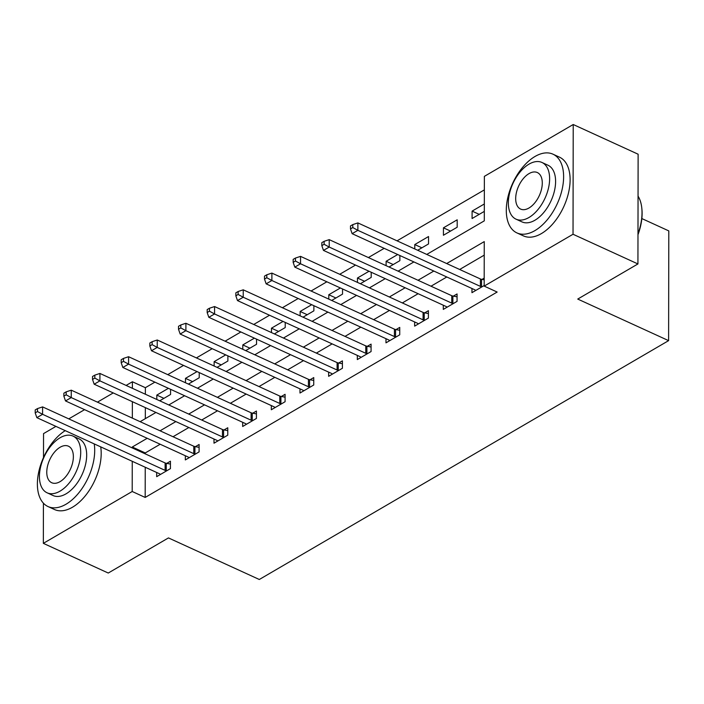 <?xml version="1.0" encoding="UTF-8"?>
<svg xmlns="http://www.w3.org/2000/svg" width="704" height="704" viewBox="0 0 704 704"><rect width="100%" height="100%" fill="white"/><g stroke="black" fill="none" stroke-linecap="round" stroke-linejoin="round"><path stroke-width="1.06" d="M641.837 218.566L668.8 230.903L668.606 340.639L259.31 579.489L168.45 537.918L108.258 573.038L43.349 543.347L43.419 503.193M43.498 457.521L43.542 433.611L55.924 426.386M68.781 418.88L84.586 409.658M97.442 402.151L113.247 392.929M126.104 385.431L132.396 381.762L132.387 388.3M154.889 382.149L145.376 387.693L132.396 381.762M484.343 189.895L397.047 240.838M384.19 248.336L368.386 257.558M355.52 265.065L339.724 274.287M326.858 281.794L311.062 291.016M298.197 298.514L282.401 307.736M269.535 315.242L253.739 324.465M240.874 331.971L225.078 341.194M212.212 348.691L196.407 357.914M183.55 365.42L167.746 374.642M426.756 254.426L484.29 220.854L484.37 176.361L573.223 124.511L573.03 234.256L484.176 286.106L484.255 241.613L446.679 263.542M573.03 234.256L637.93 263.947L638.123 154.211L573.223 124.511M145.376 387.693L145.367 394.24M145.341 407.616L145.323 418.66M159.72 400.805L170.562 394.478L170.57 389.321M156.807 399.476L156.816 395.094L168.406 388.326M188.382 384.085L199.223 377.758L199.232 372.592M185.469 382.747L185.478 378.365L197.067 371.606M217.043 367.356L227.885 361.029L227.894 355.872M214.13 366.027L214.139 361.645L225.729 354.878M245.705 350.627L256.546 344.3L256.555 339.143M242.801 349.298L242.801 344.916L254.39 338.158M274.366 333.907L285.208 327.58L285.217 322.414M271.462 332.57L271.462 328.187L283.052 321.429M303.028 317.178L313.87 310.851L313.878 305.694M300.124 315.85L300.133 311.467L311.722 304.7M331.698 300.45L342.54 294.122L342.549 288.966M328.786 299.121L328.794 294.738L340.384 287.98M360.36 283.73L371.202 277.402L371.21 272.237M357.447 282.392L357.456 278.01L369.046 271.251M389.022 267.001L399.863 260.674L399.872 255.517M386.109 265.672L386.118 261.29L397.707 254.522M417.683 250.272L428.525 243.945L428.534 236.535L414.779 244.561L414.77 248.943M443.423 235.25L457.186 227.225L457.195 219.806L443.441 227.832L443.423 235.25M484.317 203.984L472.102 211.112L472.085 218.522L484.308 211.394M145.235 467.245L145.182 497.438L497.156 292.046L484.176 286.106M484.229 255.138L459.659 269.482M446.802 276.989L430.998 286.202M418.141 293.709L402.336 302.931M389.479 310.438L373.674 319.66M360.818 327.166L345.013 336.38M332.147 343.886L316.351 353.109M303.486 360.615L287.69 369.838M274.824 377.344L259.028 386.558M246.162 394.064L230.366 403.286M217.501 410.793L201.705 420.015M188.839 427.522L173.034 436.735M160.178 444.242L145.262 452.945L145.262 453.869M156.684 472.481L156.675 476.661L170.43 468.626L170.447 461.217L166.716 463.39M185.346 455.761L185.337 459.932L199.091 451.906L199.109 444.488L195.378 446.662M214.007 439.032L213.998 443.203L227.762 435.178L227.77 427.759L224.039 429.942M242.669 422.303L242.66 426.483L256.423 418.449L256.432 411.039L252.701 413.213M271.33 405.583L271.322 409.754L285.085 401.729L285.094 394.31L281.362 396.484M299.992 388.854L299.983 393.026L313.746 385L313.755 377.582L310.024 379.764M328.654 372.126L328.645 376.306L342.408 368.271L342.417 360.862L338.686 363.035M357.315 355.406L357.306 359.577L371.07 351.551L371.078 344.133L367.347 346.306M385.977 338.677L385.977 342.848L399.731 334.822L399.74 327.404L396.018 329.586M414.638 321.948L414.638 326.128L428.393 318.094L428.41 310.684L424.679 312.858M443.309 305.228L443.3 309.399L457.054 301.374L457.072 293.955L453.341 296.129M471.97 288.499L471.962 292.67L484.176 285.542M484.194 278.124L482.002 279.409M637.93 263.947L577.746 299.068L668.606 340.639M145.182 497.438L132.202 491.498L43.349 543.347M147.198 438.302L132.282 447.005L132.282 447.929M132.255 461.305L132.202 491.498M433.822 271.049L418.018 280.271M405.161 287.769L389.356 296.991M376.499 304.498L360.694 313.72M347.829 321.226L332.033 330.449M319.167 337.946L303.371 347.169M290.506 354.675L274.71 363.898M261.844 371.404L246.048 380.626M233.182 388.124L217.386 397.346M204.521 404.853L188.716 414.075M175.859 421.582L160.054 430.804M140.131 421.687L155.936 412.465M168.802 404.958L184.598 395.736M197.463 388.23L213.259 379.016M226.125 371.51L241.921 362.287M254.786 354.781L270.582 345.558M283.448 338.052L299.244 328.838M312.11 321.332L327.914 312.11M340.771 304.603L356.576 295.381M369.433 287.874L385.238 278.661M398.094 271.154L413.899 261.932M132.361 401.676L132.334 418.114M145.262 452.945L132.282 447.005M163.935 398.35L156.816 395.094M479.222 214.368L472.102 211.112M450.551 231.088L443.441 227.832M421.89 247.817L414.779 244.561M393.228 264.546L386.118 261.29M364.566 281.266L357.456 278.01M335.905 297.994L328.794 294.738M307.243 314.723L300.133 311.467M278.582 331.443L271.462 328.187M249.92 348.172L242.801 344.916M221.258 364.901L214.139 361.645M192.597 381.621L185.478 378.365M165.123 470.378L165.132 462.959L42.601 406.903L42.583 414.313L165.123 470.378A3.467 1.786 -179.9 0 0 166.258 470.721L166.707 470.809M37.497 411.55L37.497 408.584L35.209 409.922L35.2 412.887L37.497 411.55L42.583 414.313L36.854 417.657L159.386 473.722A3.467 1.786 -179.9 0 1 160.195 474.258L160.406 474.478M165.132 462.959A3.467 1.786 -179.9 0 0 166.267 463.311L170.438 464.077M42.601 406.903L37.497 408.584M35.2 412.887L36.854 417.657M193.785 453.649L193.794 446.239L71.262 390.174L71.245 397.593L193.785 453.649A3.467 1.786 -179.9 0 0 194.92 454.001L195.369 454.08M66.158 394.821L66.158 391.855L63.87 393.193L63.862 396.158L66.158 394.821L71.245 397.593L65.516 400.937L188.056 456.993A3.467 1.786 -179.9 0 1 188.857 457.538L189.068 457.758M193.794 446.239A3.467 1.786 -179.9 0 0 194.929 446.582L199.1 447.348M71.262 390.174L66.158 391.855M63.862 396.158L65.516 400.937M222.446 436.929L222.464 429.51L99.924 373.446L99.906 380.864L222.446 436.929A3.467 1.786 -179.9 0 0 223.582 437.272L224.03 437.351M94.82 378.101L94.82 375.135L92.532 376.473L92.523 379.438L94.82 378.101L99.906 380.864L94.178 384.208L216.718 440.273A3.467 1.786 -179.9 0 1 217.518 440.81L217.73 441.03M222.464 429.51A3.467 1.786 -179.9 0 0 223.59 429.854L227.762 430.628M99.924 373.446L94.82 375.135M92.523 379.438L94.178 384.208M251.108 420.2L251.126 412.782L128.586 356.726L128.568 364.135L251.108 420.2A3.467 1.786 -179.9 0 0 252.243 420.543L252.692 420.631M123.482 361.372L123.482 358.406L121.194 359.744L121.185 362.71L123.482 361.372L128.568 364.135L122.839 367.479L245.379 423.544A3.467 1.786 -179.9 0 1 246.18 424.081L246.391 424.301M251.126 412.782A3.467 1.786 -179.9 0 0 252.261 413.134L256.432 413.899M128.586 356.726L123.482 358.406M121.185 362.71L122.839 367.479M279.77 403.471L279.787 396.062L157.247 339.997L157.23 347.415L279.77 403.471A3.467 1.786 -179.9 0 0 280.905 403.823L281.354 403.902M152.143 344.643L152.143 341.678L149.855 343.015L149.846 345.99L152.143 344.643L157.23 347.415L151.501 350.759L274.041 406.815A3.467 1.786 -179.9 0 1 274.842 407.361L275.053 407.581M279.787 396.062A3.467 1.786 -179.9 0 0 280.922 396.405L285.094 397.17M157.247 339.997L152.143 341.678M149.846 345.99L151.501 350.759M65.226 430.646A43.296 24.517 -65.4 0 0 38.887 471.266A43.296 24.517 -65.4 0 0 48.03 506.554A43.296 24.517 -65.4 0 0 65.974 504.258A43.296 24.517 -65.4 0 0 94.222 443.907M48.03 506.554L54.516 509.529A43.296 24.517 -65.4 0 0 72.468 507.232A43.296 24.517 -65.4 0 0 100.716 446.882M73.04 436.102L79.006 438.838A31.178 17.653 114.6 0 1 85.492 464.693A31.178 17.653 114.6 0 1 65.991 493.874A31.178 17.653 114.6 0 1 53.073 495.537L47.098 492.8A31.178 17.653 -65.4 0 0 60.025 491.146A31.178 17.653 -65.4 0 0 79.517 461.965A31.178 17.653 -65.4 0 0 73.04 436.102A31.178 17.653 -65.4 0 0 60.113 437.756A31.178 17.653 -65.4 0 0 40.621 466.946A31.178 17.653 -65.4 0 0 47.098 492.8M60.042 481.659A20.09 11.378 -65.4 0 0 72.6 462.845A20.09 11.378 -65.4 0 0 68.429 446.186A20.09 11.378 -65.4 0 0 60.104 447.251A20.09 11.378 -65.4 0 0 47.538 466.057A20.09 11.378 -65.4 0 0 51.709 482.724A20.09 11.378 -65.4 0 0 60.042 481.659M535.022 156.473A43.296 24.517 -65.4 0 0 507.945 197.006A43.296 24.517 -65.4 0 0 516.938 232.918A43.296 24.517 -65.4 0 0 534.89 230.622A43.296 24.517 -65.4 0 0 561.968 190.089A43.296 24.517 -65.4 0 0 552.966 154.176A43.296 24.517 -65.4 0 0 535.022 156.473M516.938 232.918L523.433 235.893A43.296 24.517 -65.4 0 0 541.385 233.596A43.296 24.517 -65.4 0 0 568.462 193.063A43.296 24.517 -65.4 0 0 559.46 157.15L552.966 154.176M541.957 162.466L547.923 165.202A31.178 17.653 114.6 0 1 554.409 191.057A31.178 17.653 114.6 0 1 534.908 220.246A31.178 17.653 114.6 0 1 521.99 221.901L516.014 219.164A31.178 17.653 -65.4 0 0 528.942 217.51A31.178 17.653 -65.4 0 0 548.434 188.329A31.178 17.653 -65.4 0 0 541.957 162.466A31.178 17.653 -65.4 0 0 529.03 164.129A31.178 17.653 -65.4 0 0 509.538 193.31A31.178 17.653 -65.4 0 0 516.014 219.164M528.95 208.023A20.09 11.378 -65.4 0 0 541.517 189.209A20.09 11.378 -65.4 0 0 537.346 172.55A20.09 11.378 -65.4 0 0 529.012 173.615A20.09 11.378 -65.4 0 0 516.454 192.421A20.09 11.378 -65.4 0 0 520.626 209.088A20.09 11.378 -65.4 0 0 528.95 208.023M637.982 233.922A43.296 24.517 -65.4 0 0 641.766 207.821A43.296 24.517 -65.4 0 0 638.053 196.134M641.766 207.821L641.863 208.692A42.258 23.927 114.6 0 1 637.982 234.687M308.431 386.751L308.449 379.333L185.909 323.268L185.891 330.686L308.431 386.751A3.467 1.786 -179.9 0 0 309.566 387.094L310.015 387.174M180.805 327.923L180.814 324.958L178.517 326.295L178.508 329.261L180.805 327.923L185.891 330.686L180.162 334.03L302.702 390.095A3.467 1.786 -179.9 0 1 303.503 390.632L303.714 390.852M308.449 379.333A3.467 1.786 -179.9 0 0 309.584 379.676L313.755 380.45M185.909 323.268L180.814 324.958M178.508 329.261L180.162 334.03M337.093 370.022L337.11 362.604L214.57 306.548L214.562 313.958L337.093 370.022A3.467 1.786 -179.9 0 0 338.228 370.366L338.677 370.454M209.466 311.194L209.475 308.229L207.178 309.566L207.17 312.532L209.466 311.194L214.562 313.958L208.824 317.302L331.364 373.366A3.467 1.786 -179.9 0 1 332.165 373.903L332.376 374.123M337.11 362.604A3.467 1.786 -179.9 0 0 338.246 362.956L342.417 363.722M214.57 306.548L209.475 308.229M207.17 312.532L208.824 317.302M365.754 353.294L365.772 345.884L243.232 289.819L243.223 297.238L365.754 353.294A3.467 1.786 -179.9 0 0 366.89 353.646L367.338 353.725M238.128 294.466L238.137 291.5L235.84 292.838L235.84 295.812L238.128 294.466L243.223 297.238L237.486 300.582L360.026 356.638A3.467 1.786 -179.9 0 1 360.826 357.183L361.038 357.403M365.772 345.884A3.467 1.786 -179.9 0 0 366.907 346.227L371.078 346.993M243.232 289.819L238.137 291.5M235.84 295.812L237.486 300.582M394.416 336.574L394.434 329.155L271.894 273.09L271.885 280.509L394.416 336.574A3.467 1.786 -179.9 0 0 395.551 336.917L396 336.996M266.79 277.746L266.798 274.78L264.502 276.118L264.502 279.083L266.79 277.746L271.885 280.509L266.147 283.853L388.687 339.918A3.467 1.786 -179.9 0 1 389.488 340.454L389.699 340.674M394.434 329.155A3.467 1.786 -179.9 0 0 395.569 329.498L399.74 330.273M271.894 273.09L266.798 274.78M264.502 279.083L266.147 283.853M423.086 319.845L423.095 312.426L300.555 256.37L300.546 263.78L423.086 319.845A3.467 1.786 -179.9 0 0 424.222 320.188L424.662 320.276M295.451 261.017L295.46 258.051L293.163 259.389L293.163 262.354L295.451 261.017L300.546 263.78L294.809 267.124L417.349 323.189A3.467 1.786 -179.9 0 1 418.15 323.726L418.37 323.946M423.095 312.426A3.467 1.786 -179.9 0 0 424.23 312.778L428.402 313.544M300.555 256.37L295.46 258.051M293.163 262.354L294.809 267.124M451.748 303.116L451.757 295.706L329.217 239.642L329.208 247.06L451.748 303.116A3.467 1.786 -179.9 0 0 452.883 303.468L453.323 303.547M324.113 244.288L324.122 241.322L321.825 242.66L321.825 245.634L324.113 244.288L329.208 247.06L323.47 250.404L446.01 306.46A3.467 1.786 -179.9 0 1 446.811 307.006L447.031 307.226M451.757 295.706A3.467 1.786 -179.9 0 0 452.892 296.05L457.063 296.815M329.217 239.642L324.122 241.322M321.825 245.634L323.47 250.404M480.41 286.396L480.418 278.978L357.878 222.913L357.87 230.331L480.41 286.396A3.467 1.786 -179.9 0 0 481.545 286.739L481.985 286.818M352.774 227.568L352.783 224.602L350.486 225.94L350.486 228.906L352.774 227.568L357.87 230.331L352.132 233.675L474.672 289.74A3.467 1.786 -179.9 0 1 475.482 290.277L475.693 290.497M480.418 278.978A3.467 1.786 -179.9 0 0 481.554 279.321L484.185 279.814M357.878 222.913L352.783 224.602M350.486 228.906L352.132 233.675M166.258 470.721L166.267 463.311M194.92 454.001L194.929 446.582M223.582 437.272L223.59 429.854M252.243 420.543L252.261 413.134M280.905 403.823L280.922 396.405M309.566 387.094L309.584 379.676M338.228 370.366L338.246 362.956M366.89 353.646L366.907 346.227M395.551 336.917L395.569 329.498M424.222 320.188L424.23 312.778M452.883 303.468L452.892 296.05M481.545 286.739L481.554 279.321"/></g></svg>
